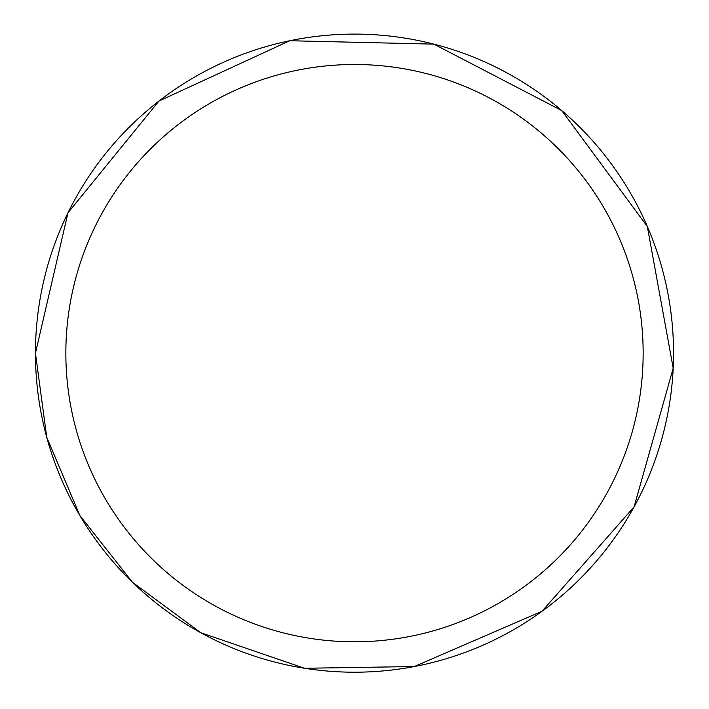 <?xml version="1.0" encoding="UTF-8"?>
<svg xmlns="http://www.w3.org/2000/svg" width="709" height="709" viewBox="0 0 709 709"><rect width="100%" height="100%" fill="white"/><g stroke="black" fill="none" stroke-linecap="round" stroke-linejoin="round"><path stroke-width="1.06" d="M35.45 353.153A319.05 319.05 0 0 1 354.5 34.103A319.05 319.05 0 0 1 673.55 353.153A319.05 319.05 0 0 1 354.5 672.203A319.05 319.05 0 0 1 35.45 353.153L67.984 212.789L158.949 101.05L289.804 40.732L433.846 44.126L561.705 110.542L647.308 226.437L673.196 368.175L634.085 506.855L542.03 611.264L414.286 666.549L304.586 668.268L200.798 632.738L132.468 582.266L79.878 515.558L46.759 437.338L35.45 353.153M65.848 353.153A288.652 288.652 0 0 1 498.826 103.168A288.652 288.652 0 0 1 498.826 603.129A288.652 288.652 0 0 1 65.848 353.153"/></g></svg>
